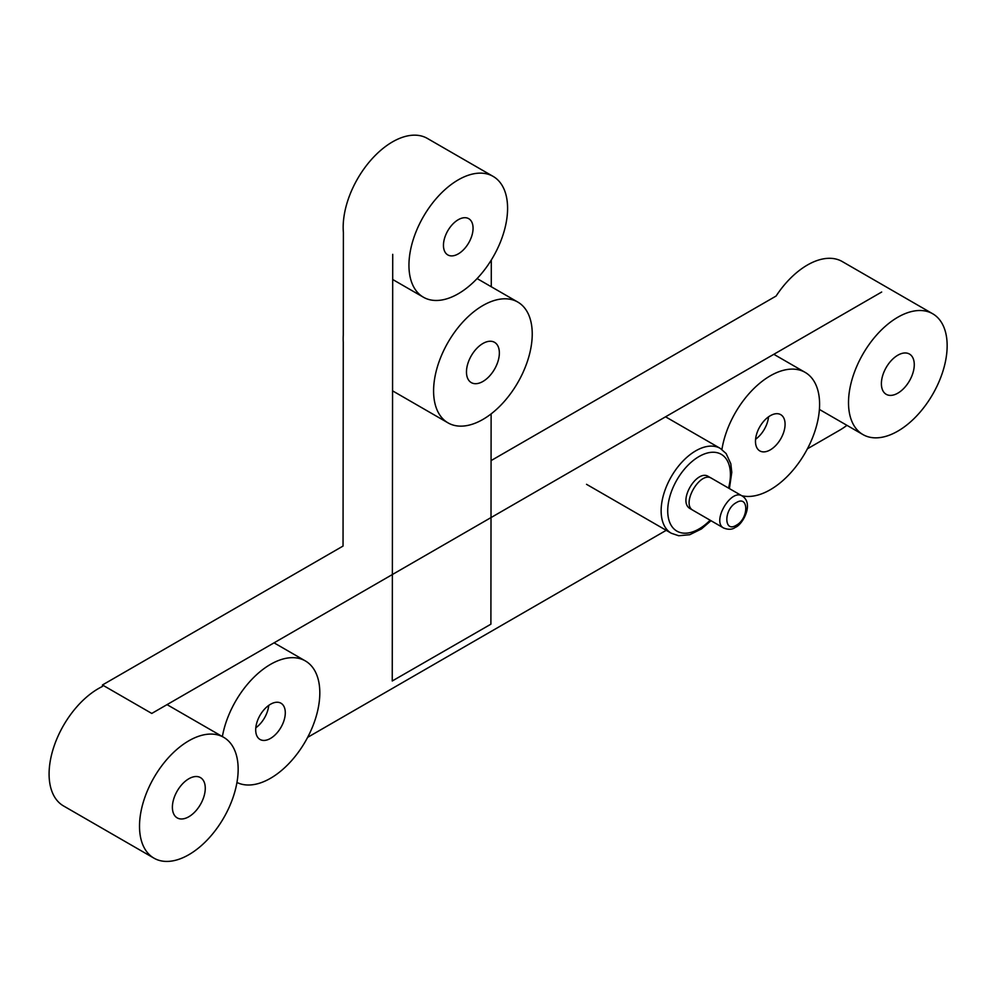 <?xml version="1.0" encoding="UTF-8"?>
<svg xmlns="http://www.w3.org/2000/svg" width="997" height="997" viewBox="0 0 997 997"><rect width="100%" height="100%" fill="white"/><g stroke="black" fill="none" stroke-linecap="round" stroke-linejoin="round"><path stroke-width="1.5" d="M711.571 478.323L708.281 476.429C696.791 469.001 677.648 501.105 689.812 508.445L693.102 510.339C680.639 504.37 700.168 470.522 711.584 478.298L742.267 496.02C730.851 488.243 711.322 522.067 723.747 528.074L693.089 510.364M499.36 352.975A23.255 13.422 120 0 0 494.549 342.332A23.255 13.422 120 0 0 471.294 355.755A23.255 13.422 120 0 0 471.294 382.611A23.255 13.422 120 0 0 489.215 376.38A23.255 13.422 120 0 0 499.36 352.975M153.962 858.155A69.753 40.266 -60 0 1 153.962 777.61A69.753 40.266 -60 0 1 223.714 737.344A69.753 40.266 -60 0 1 238.158 769.273A69.753 40.266 -60 0 1 207.712 839.474A69.753 40.266 -60 0 1 153.962 858.155L63.534 805.95A69.753 40.266 -60 0 1 53.651 747.463A69.753 40.266 -60 0 1 102.442 686.459L102.442 684.976L343.043 546.057L343.267 342.233A69.753 40.266 -60 0 1 343.28 334.992L343.392 232.525A69.753 40.266 -60 0 1 371.507 159.42A69.753 40.266 -60 0 1 427.377 138.433L493.129 176.394A69.753 40.266 -60 0 1 507.585 208.323A69.753 40.266 -60 0 1 477.139 278.524A69.753 40.266 -60 0 1 423.389 297.206A69.753 40.266 -60 0 1 423.389 216.673A69.753 40.266 -60 0 1 493.129 176.394M532.236 333.995A69.753 40.266 -60 0 1 501.79 404.196A69.753 40.266 -60 0 1 448.039 422.878A69.753 40.266 -60 0 1 448.039 342.332A69.753 40.266 -60 0 1 517.792 302.066A69.753 40.266 -60 0 1 532.236 333.995M914.274 364.69A23.255 13.422 120 0 0 909.451 354.047A23.255 13.422 120 0 0 886.208 367.469A23.255 13.422 120 0 0 886.208 394.313A23.255 13.422 120 0 0 904.117 388.082A23.255 13.422 120 0 0 914.274 364.69M491.072 460.602L776.102 296.034A69.753 40.266 -60 0 1 842.278 261.563L932.706 313.768A69.753 40.266 -60 0 1 947.15 345.697A69.753 40.266 -60 0 1 916.704 415.899A69.753 40.266 -60 0 1 862.953 434.58A69.753 40.266 -60 0 1 862.953 354.047A69.753 40.266 -60 0 1 932.706 313.768M205.27 788.266A23.255 13.422 120 0 0 200.459 777.61A23.255 13.422 120 0 0 177.204 791.045A23.255 13.422 120 0 0 177.204 817.889A23.255 13.422 120 0 0 195.125 811.658A23.255 13.422 120 0 0 205.27 788.266M768.537 416.833A20.925 12.076 -60 0 1 755.589 439.253M846.952 425.345A73.815 42.622 -60 0 1 839.387 430.355L807.433 448.8M881.672 292.034L151.768 713.441L102.442 684.976M307.637 737.356L666.22 530.329M268.741 705.378A20.925 12.076 -60 0 1 255.805 727.798M392.718 254.335L392.245 680.988L490.898 624.184L491.122 413.892M491.272 286.75L491.297 260.018M458.259 219.714A20.925 12.076 -60 0 1 468.727 218.679A20.925 12.076 -60 0 1 468.727 242.844A20.925 12.076 -60 0 1 447.803 254.92A20.925 12.076 -60 0 1 444.587 238.158A20.925 12.076 -60 0 1 458.259 219.714M270.499 704.256A20.925 12.076 -60 0 1 280.955 703.209A20.925 12.076 -60 0 1 280.955 727.374A20.925 12.076 -60 0 1 260.03 739.462A20.925 12.076 -60 0 1 256.827 722.688A20.925 12.076 -60 0 1 270.499 704.256M222.381 736.584A69.753 40.266 -60 0 1 256.777 674.545A69.753 40.266 -60 0 1 305.369 660.936A69.753 40.266 -60 0 1 319.813 692.865A69.753 40.266 -60 0 1 290.227 762.144A69.753 40.266 -60 0 1 236.95 782.458M770.282 449.871A20.925 12.076 -60 0 1 759.814 450.906A20.925 12.076 -60 0 1 759.814 426.753A20.925 12.076 -60 0 1 780.738 414.665A20.925 12.076 -60 0 1 783.954 431.439A20.925 12.076 -60 0 1 770.282 449.871M721.928 449.46A69.753 40.266 -60 0 1 756.013 386.5A69.753 40.266 -60 0 1 805.152 372.38A69.753 40.266 -60 0 1 819.596 404.308A69.753 40.266 -60 0 1 792.914 470.31A69.753 40.266 -60 0 1 741.743 495.708M730.053 488.966A69.753 40.266 -60 0 1 729.48 488.343M736.297 525.245C723.685 533.196 723.685 509.255 736.297 502.638C748.909 494.699 748.921 518.627 736.297 525.245A4.649 2.679 60 0 1 735.337 527.363C732.309 529.644 728.446 529.881 723.76 528.049M743.027 496.531L742.267 496.02C754.405 503.784 742.329 524.983 735.337 527.363M729.405 488.592L731.786 472.291L730.801 463.742L726.14 453.548L720.283 448.401A48.99 28.29 120 0 0 695.781 450.818A48.99 28.29 120 0 0 661.136 510.825A48.99 28.29 120 0 0 671.293 533.245L678.67 535.738L689.737 534.728L701.464 528.921L710.998 520.708M710.138 520.21A44.342 25.598 -60 0 1 668.227 517.019A44.342 25.598 -60 0 1 699.071 456.514A44.342 25.598 -60 0 1 728.533 488.094M586.535 484.318L671.293 533.245M665.56 416.808L720.283 448.401M517.792 302.066L477.089 278.562M448.039 422.878L392.569 390.849M862.953 434.58L819.409 409.443M223.714 737.344L167.035 704.63M423.389 297.206L392.693 279.496M305.369 660.936L274.05 642.841M805.152 372.38L773.834 354.296"/></g></svg>
